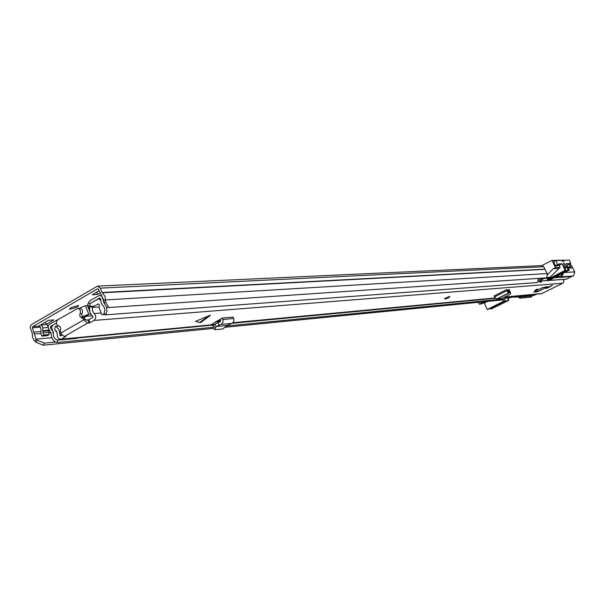 <?xml version="1.0" encoding="UTF-8"?>
<svg xmlns="http://www.w3.org/2000/svg" width="605" height="605" viewBox="0 0 605 605"><rect width="100%" height="100%" fill="white"/><g stroke="black" fill="none" stroke-linecap="round" stroke-linejoin="round"><path stroke-width="0.91" d="M97.647 286.12L541.883 265.595L543.714 266.729L547.154 273.558L546.935 277.801L108.809 307.514L106.639 307.325L103.493 302.016L105.671 302.205L105.134 296.533L102.109 292.502L100.354 288.146L97.549 286.12L31.248 324.711L30.386 326.254L30.326 328.16L32.216 333.151L32.541 337.204L33.789 339.912L36.156 342.324L37.321 340.244L44.354 343.141L43.182 345.213L36.156 342.324M77.221 307.174L69.719 309.321L71.156 307.574L78.665 305.427L77.221 307.174M103.493 302.016L103.561 300.072L101.3 295.104L98.418 289.281L97.45 288.857L32.693 326.67L32.383 327.819L34.311 334.005L36.066 339.11L37.321 340.244M44.309 322.692L46.85 323.985L53.807 319.932L48.332 320.348L39.461 325.702M99.031 290.801L92.308 294.718L97.647 294.423L99.946 293.085M225.385 327.237L503.095 299.846L503.647 299.006M213.512 328.409L43.182 345.213M55.599 342.052L44.354 343.141M562.763 273.952L562.612 276.735L573.555 275.993L574.742 271.895L571.445 265.391L569.494 264.317M561.281 275.494L561.221 276.644L562.612 276.735M518.031 296.896L519.74 298.197L520.519 297.032L520.088 296.7M520.519 297.032L532.128 295.905L531.356 297.055L519.74 298.197M105.671 302.205L108.809 307.514M96.724 292.139L97.647 294.423M46.85 323.985L48.173 327.192M48.574 328.893L48.271 330.814L42.781 331.283L42.781 327.895L41.352 324.416M42.781 331.283L43.719 335.057L41.874 336.123L41.034 333.998L40.936 328.969L39.786 326.05L39.098 325.732M41.874 336.123L47.364 335.631L49.202 334.565L48.271 330.814M43.719 335.057L49.202 334.565M539.418 280.992L538.442 280.909M544.848 277.937L542.057 279.661M557.719 265.323L559.058 265.255L560.033 267.395L555.413 267.629L553.265 268.718L547.071 275.207M555.413 267.629L552.093 260.369L567.581 260.15M541.785 265.603L552.093 260.369M561.228 276.485L560.268 276.553L563.792 272.878M568.337 268.144L570.659 266.858L567.808 267.002M560.268 276.553L555.882 276.848M511.641 297.252L515.657 296.805M518.674 295.868L516.194 297.078L511.853 297.146M569.396 264.105L570.659 266.858M568.73 264.438L568.889 264.793L566.84 264.892M553.628 261.693L555.534 266.003L557.432 265.913L557.265 265.55M560.033 267.395L550.111 277.234L546.95 277.445M555.186 277.196L551.284 279.329L547.086 279.631L549.839 278.066L550.111 277.234M566.416 279.132L572.269 276.077M534.034 295.323L536.665 294.159M510.696 297.569L513.426 296.359M508.805 297.94L509.183 297.751M553.265 268.718L558.521 268.438M505.772 297.917L505.167 298.129M550.429 278.058L565.826 270.329L564.079 265.769L563.716 262.88L566.514 266.518L564.851 267.357M565.078 267.939L566.772 267.092L566.514 266.518M553.575 261.715L555.776 260.604L561.833 260.369L562.249 261.269L563.898 261.201L563.482 260.309L569.26 260.082L570.787 263.402L567.936 264.839M562.121 260.997L563.482 260.309M566.772 267.092L568.208 269.747L552.841 277.461L552.584 276.984M555.776 260.604L557.591 264.574L559.36 264.491L559.096 263.924L562.136 263.788L565.161 270.374L547.419 279.419L552.327 278.633L569.252 270.14L568.208 269.747M569.252 270.14L566.25 263.606L570.787 263.402M552.841 277.461L553.242 277.884L550.384 278.081L565.161 270.374M557.591 264.574L555.39 265.686M556.456 265.958L559.36 264.491M562.136 263.788L559.164 265.293L560.139 267.418M484.091 301.713L479.243 304.171L481.202 303.967L486.042 301.524M479.243 304.171L478.396 302.281M491.048 309.095L508.699 300.39L503.579 301.305L487.214 309.526L502.763 302.001L505.803 301.691L491.048 309.095L490.383 308.217M487.214 309.526L484.333 303.075L482.631 303.249M487.728 301.358L484.333 303.075M540.976 278.202L540.303 282.308L541.165 282.248L541.846 278.141M539.486 278.3L539.184 281.37L540.303 282.308M508.018 296.873L508.805 297.017L508.805 298.507L505.167 297.418M508.805 297.017L507.905 297.1L508.699 300.39M507.905 297.1L507.111 296.957M59.161 318.926L49.693 324.068C47.803 325.823 47.704 327.797 49.391 329.99L51.304 334.58C51.652 339.224 53.694 341.848 57.422 342.46L212.718 327.343M504.373 297.214L505.167 297.357L505.167 298.862L226.376 326.012M505.167 297.357L503.708 297.501M495.382 298.288L232.161 323.282M214.057 325.006L77.546 337.968M56.318 323.115L50.616 326.42L50.54 327.895L52.635 330.882L53.376 334.701C53.611 337.749 54.949 339.481 57.399 339.881L57.422 342.46M104.899 304.391L102.003 296.752L100.891 295.694L99.522 295.384L90.047 300.617L88.338 302.855L87.521 305.843M87.574 305.2L89.548 306.236L90.319 303.884L88.338 302.855M538.367 278.376L537.686 282.505L105.709 314.827L103.999 313.163C105.338 310.554 105.058 308.164 103.175 306.001L101.33 303.385L100.49 298.953L99.712 298.008L91 302.992L90.319 303.884M105.709 314.827L106.972 311.053L106.427 306.962M105.225 314.358L101.882 314.645L98.993 307.446L99.485 305.177L98.532 303.99L93.17 306.667M53.353 333.998L53.422 332.659L51.606 327.713L52.627 325.286M77.894 337.56L76.51 338.422L57.399 340.146M82.197 316.528L88.05 315.258L84.148 317.625M82.93 316.483L82.356 316.74M79.459 308.24L85.396 305.775L87.4 305.555M83.256 316.46L88.761 314.184L90.871 314.003M90.735 303.196L98.66 298.757L100.521 300.307M92.255 315.787L87.286 316.158M59.827 339.095L58.307 340.161M55.463 329.959L55.796 331.449L56.575 331.381M77.198 338.278L58.995 340.01M104.385 313.534L103.546 314.479M89.018 309.594L89.185 306.039M200.315 322.601L195.521 321.406L210.275 315.197L200.315 322.601M200.89 322.42L210.041 315.621M545.907 288.388L548.485 287.655L552.403 285.212L545.907 288.388M534.533 291.648L533.92 292.124L537.3 291.822L547.691 286.664L542.829 287.488L534.533 291.648M537.255 289.697L534.714 290.604L537.255 289.697M449.621 296.374L449.651 296.442C450.09 296.987 448.57 297.849 445.091 299.006L444.524 298.779L449.621 296.374L444.471 298.651M58.987 326.027L55.403 326.322L54.541 329.347L56.651 331.517L57.286 334.792C57.392 337.59 58.572 339.05 60.825 339.178L210.729 324.915L222.315 318.056L223.094 320.756L222.693 322.813L221.4 324.25L218.995 325.286L218.125 322.647L220.197 321.769L220.636 320.537L220.16 319.228M226.762 325.528L216.106 326.556L214.73 329.695L222.942 328.946L226.762 325.528L232.297 323.214L233.379 322.147L233.976 319.765L233.205 317.096L222.315 318.056M541.467 293.705L563.142 283.034L564.026 281.06L563.058 279.419M77.69 308.467L79.641 308.338C82.212 308.89 83.029 310.637 82.091 313.587L81.758 315.288L82.454 316.854L86.356 320.158L88.791 319.727L89.986 322.715L93.979 320.431C96.225 318.336 96.308 316.037 94.229 313.541L92.474 310.849L92.406 307.453L89.85 306.38L94.161 306.1M89.986 322.715L89.101 323.025L87.906 320.037M85.676 319.327L83.641 319.485L83.785 319.841L87.551 323.146L89.101 323.025M61.823 338.845L65.922 336.388L64.221 336.516L60.447 333.264L60.674 328.023L59.91 326.511L58.836 326.012C55.955 324.507 55.592 322.435 57.74 319.773L77.606 308.474C80.178 309.026 80.994 310.781 80.057 313.738L79.716 315.439L80.208 316.748L83.641 319.485M508.926 289.719L508.518 290.476L509.569 289.727L506.105 289.886L494.088 295.966L494.542 296.934L496.584 299.051L498.233 298.469L501.477 298.62L510 294.325L510.665 293.228L510.038 291.383L510.665 293.228M508.518 290.476L507.429 291.028M55.403 326.322C58.481 328.091 59.978 331.048 59.895 335.208L60.477 335.941L61.718 335.268M88.791 319.727L92.784 317.436L92.822 316.286C90.024 313.745 89.033 310.441 89.85 306.38M220.689 320.733L215.705 321.701M99.205 307L92.406 307.453M214.336 324.605L210.941 324.93M219.358 321.368L218.662 321.633L218.821 322.352M218.662 321.633L215.267 321.951M216.106 326.556L214.843 324.076L218.125 322.647M216.068 326.564L218.995 325.286M215.97 326.367L214.843 324.076M215.108 327.94L213.308 326.034L214.548 324.325M213.308 326.034L212.937 327.804L214.556 329.513M506.816 289.825L507.746 291.247L509.183 290.786L510.038 291.383M509.705 292.003L509.297 290.823M506.105 289.886L508.601 293.001L509.947 292.563L510.491 293.032M509.947 292.563L509.183 290.786M509.191 292.797L508.336 291.043M509.902 292.586L498.233 298.469M547.162 287.572L549.537 286.762L548.327 287.587L545.718 288.547M547.555 286.679L542.874 287.488L534.57 291.64L534.026 292.071L538.707 291.27L537.323 291.776M98.01 288.827L97.45 288.857M48.529 325.392L47.492 325.475M39.801 326.095L32.693 326.67M51.803 337.658L36.066 339.11L34.901 341.19M51.002 332.546L48.491 332.765M40.845 333.431L34.311 334.005M50.064 330.708L48.264 330.859M40.641 331.51L34.061 332.077M40.233 327.176L32.383 327.819M571.445 265.391L570.023 265.459M572.519 267.735L568.526 267.939M572.655 267.886L568.36 268.113M574.742 271.895L564.525 272.515M103.561 300.072L547.154 273.558M544.984 269.354L102.336 292.797M544.833 269.187L102.109 292.502M543.714 266.729L100.354 288.146M42.781 327.895L48.188 327.449M41.632 324.976L47.122 324.537M42.94 330.693L48.43 330.224M42.879 332.931L48.37 332.447M571.952 276.546L554.861 277.718M516.375 297.025L534.412 295.285M549.839 278.066L544.515 278.429M541.846 280.917L566.824 279.102M505.47 298.068L505.946 298.023M508.805 297.751L511.081 297.531M553.242 277.884L568.609 270.178M502.929 299.861L503.579 301.305M504.26 301.85L490.64 308.686M507.807 298.59L508.616 300.382M505.054 300.738L504.252 298.946M487.94 309.442L502.747 302.008M51.637 327.804L50.54 327.895M51.72 326.329L50.616 326.42M103.523 299.112L102.631 299.165M99.999 298.061L99.454 298.091M87.831 315.742L87.619 315.22M85.169 315.976L85.539 316.914M88.761 314.184L85.396 305.775M98.358 303.876L97.957 303.899M84.246 317.587L83.785 316.423M199.642 322.533L208.801 315.727M542.178 293.508L504.585 297.063M495.132 297.955L232.948 322.699M562.877 283.193L93.979 320.431M87.551 323.146L64.221 336.516M563.089 279.442L541.823 280.985M539.32 281.166L538.344 281.242M101.239 313.027L94.229 313.541M220.659 320.612L217.044 320.945M61.529 335.057L59.895 335.208M83.785 319.841L60.447 333.264M82.091 313.587L80.057 313.738M83.52 317.436L81.486 317.587M551.246 285.492L551.442 285.923M231.965 323.38L221.067 324.416M233.727 318.525L222.837 319.5M508.601 293.001L496.584 299.051M506.567 290.861L494.542 296.934M449.273 296.881C446.634 297.69 445.28 298.394 445.189 298.976C447.821 298.167 449.182 297.471 449.273 296.881M445.628 298.749L448.834 297.108L445.628 298.749M446.029 298.235L448.26 297.252M547.517 286.709L538.707 291.27L547.654 286.657M537.399 291.769L534.026 292.071M537.724 289.031L535.236 290.15M535.743 289.871L537.172 289.228M69.719 309.321L69.567 308.928M516.194 297.078L534.238 295.338M541.83 280.962L566.635 279.162M505.281 298.129L505.999 298.053M508.805 297.789L510.9 297.584M101.527 295.278L99.621 295.384M87.339 305.404L90.039 312.142M90.523 313.337L90.705 313.798M105.361 314.487L102.721 314.683M100.46 298.651L98.721 298.749M541.536 293.705L504.245 297.229M495.223 298.084L232.713 322.919M214.306 324.658L60.825 339.178M200.784 322.473L210.222 315.462M445.658 298.469L448.585 297.04M549.537 286.762L549.348 286.346"/></g></svg>
